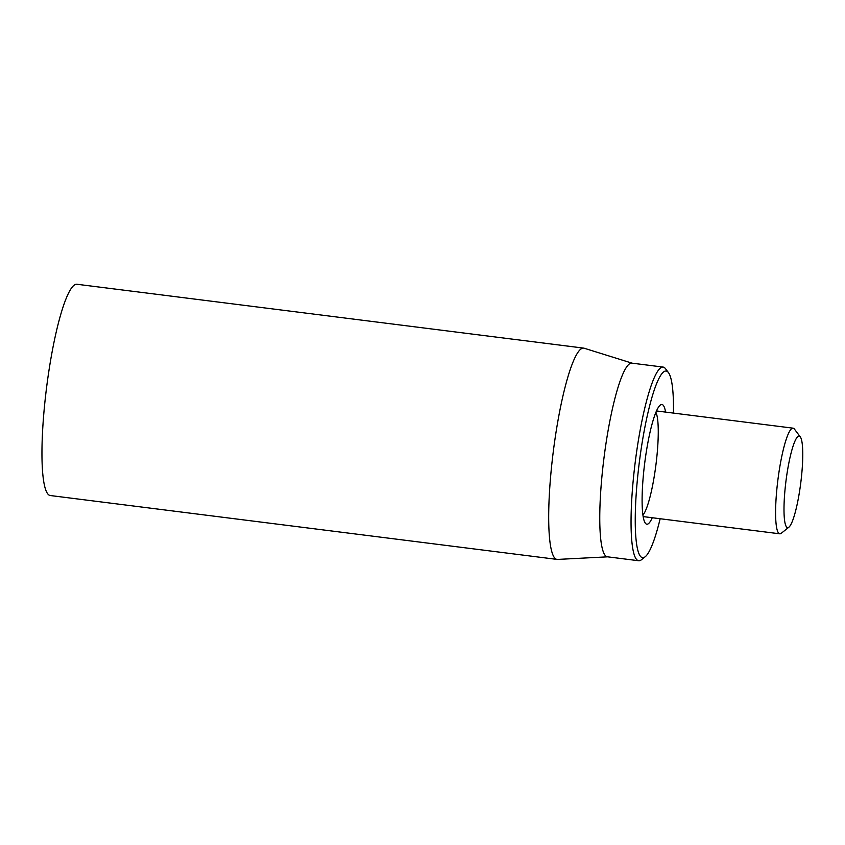 <?xml version="1.0" encoding="UTF-8"?>
<svg xmlns="http://www.w3.org/2000/svg" width="845" height="845" viewBox="0 0 845 845"><rect width="100%" height="100%" fill="white"/><g stroke="black" fill="none" stroke-linecap="round" stroke-linejoin="round"><path stroke-width="1.27" d="M583.673 348.119L76.937 284.258A106.47 17.206 97.2 0 0 74.265 285.092A106.47 17.206 97.2 0 0 45.609 395.576A106.47 17.206 97.2 0 0 50.309 495.529L557.045 559.401A106.47 17.206 -82.8 0 1 552.345 459.448A106.47 17.206 -82.8 0 1 581.001 348.964A106.47 17.206 -82.8 0 1 583.673 348.119A106.47 17.206 -82.8 0 1 584.159 348.224L632.06 363.16M655.889 412.349A53.235 8.608 -82.8 0 1 655.963 464.549A53.235 8.608 -82.8 0 1 642.939 515.091M665.585 412.106A60.333 9.749 97.2 0 0 660.23 405.093A60.333 9.749 97.2 0 0 644.703 463.134A60.333 9.749 97.2 0 0 645.348 523.203A60.333 9.749 97.2 0 0 648.347 523.731A60.333 9.749 97.2 0 0 652.266 517.742M660.146 518.735A94.049 15.199 -82.8 0 1 645.242 556.718A94.049 15.199 -82.8 0 1 637.648 477.013A94.049 15.199 -82.8 0 1 663.779 371.779A94.049 15.199 -82.8 0 1 668.448 372.603A94.049 15.199 -82.8 0 1 673.465 413.099M668.448 372.603L665.501 368.705A97.597 15.77 97.2 0 0 663.103 367.079A97.597 15.77 97.2 0 0 660.663 367.85A97.597 15.77 97.2 0 0 634.394 469.123A97.597 15.77 97.2 0 0 638.693 560.742A97.597 15.77 97.2 0 0 641.144 559.971A97.597 15.77 97.2 0 0 641.418 559.76L645.242 556.718M663.103 367.079L631.828 363.139A97.597 15.77 97.2 0 0 603.974 458.001A97.597 15.77 97.2 0 0 607.418 556.802L638.693 560.742M607.65 556.834L557.542 559.422A106.47 17.206 -82.8 0 1 557.045 559.401M800.278 436.865L794.395 429.059A53.235 8.608 97.2 0 0 793.085 428.172A53.235 8.608 97.2 0 0 791.744 428.595A53.235 8.608 97.2 0 0 777.421 483.836A53.235 8.608 97.2 0 0 779.766 533.808A53.235 8.608 97.2 0 0 781.107 533.396A53.235 8.608 97.2 0 0 781.255 533.279L788.892 527.185A46.137 7.457 -82.8 0 1 785.174 488.083A46.137 7.457 -82.8 0 1 797.986 436.453A46.137 7.457 -82.8 0 1 800.278 436.865A46.137 7.457 -82.8 0 1 800.775 482.801A46.137 7.457 -82.8 0 1 788.892 527.185M793.085 428.172L656.48 410.955M779.766 533.808L643.161 516.591"/></g></svg>
